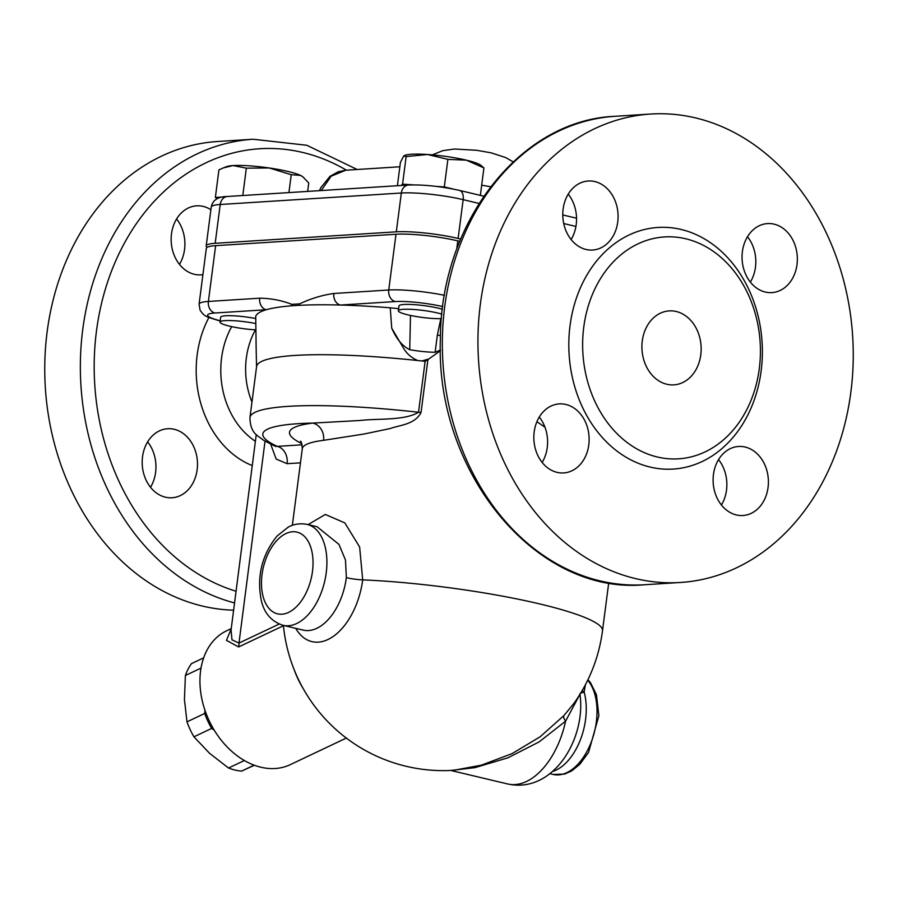 <?xml version="1.0" encoding="UTF-8"?>
<svg xmlns="http://www.w3.org/2000/svg" width="898" height="898" viewBox="0 0 898 898"><rect width="100%" height="100%" fill="white"/><g stroke="black" fill="none" stroke-linecap="round" stroke-linejoin="round"><path stroke-width="1.35" d="M582.218 690.517A9.878 7.386 -168.9 0 0 584.16 692.066L585.384 684.804M214.263 730.209L211.659 728.413A64.229 47.179 -115.4 0 1 204.688 713.461L204.991 710.374M254.112 765.152L241.562 771.113L254.358 765.253M211.659 728.413L193.957 736.82L209.492 753.242L228.53 768.015L244.346 760.516M228.53 768.015A64.229 47.179 64.6 0 0 241.562 771.113M203.678 657.841L191.442 663.644A64.229 47.179 64.6 0 0 185.392 675.509L184.438 699.508L186.986 721.857A64.229 47.179 64.6 0 0 193.957 736.82M186.986 721.857L204.688 713.461M201.029 668.09L185.392 675.509M441.468 318.633A24.706 3.525 7.4 0 1 414.146 316.163A24.706 3.525 7.4 0 1 398.342 310.764A24.706 3.525 7.4 0 1 414.887 309.574A24.706 3.525 7.4 0 1 441.906 314.143M398.342 310.764L398.981 305.915A24.706 3.525 7.4 0 1 415.46 304.725A24.706 3.525 7.4 0 1 442.456 309.271M255.896 329.847A24.706 3.525 7.4 0 1 220.021 322.079A24.706 3.525 7.4 0 1 255.795 323.538M220.021 322.079L220.65 317.23A24.706 3.525 7.4 0 1 255.728 318.543M403.73 156.005L404.841 155.354A39.523 5.635 7.4 0 1 427.47 154.501L406.143 156.578L403.73 156.005L400.418 162.37L397.387 185.718M483.921 167.915L466.354 160.17A39.523 5.635 7.4 0 1 480.756 165.21L483.921 167.915L480.351 195.371M447.889 159.361L427.47 154.501A39.523 5.635 7.4 0 1 466.354 160.17L447.889 159.361L444.308 186.93L436.147 186.391M307.655 191.397L308.744 182.99L302.907 176.861L300.448 175.379A39.523 5.635 7.4 0 1 302.435 176.513A39.523 5.635 7.4 0 1 302.604 176.648M291.255 174.706L269.243 167.971A39.523 5.635 7.4 0 1 300.448 175.379L291.255 174.706L288.931 192.587M246.344 168.162L233.087 165.569A39.523 5.635 7.4 0 1 269.243 167.971L246.344 168.162L242.797 195.517M223.4 167.881L226.521 166.658A39.523 5.635 7.4 0 1 233.087 165.569L223.4 167.881L218.932 169.902L215.352 197.47L217.63 198.548M413.147 184.853L402.562 184.157L406.143 156.578M402.562 184.157L401.26 185.471M453.816 189.186L444.308 186.93M222.76 197.01L215.352 197.47M295.723 628.331A61.064 35.696 -76.6 0 0 333.843 636.009A61.064 35.696 -76.6 0 0 362.702 579.884L359.627 546.994L344.832 522.917L325.334 514.453L308.104 524.623M608.732 582.768L602.502 630.733A160.574 160.574 0 0 1 574.08 703.179L563.865 715.639L540.136 736.787L511.927 753.691L481.328 765.175L453.838 770.282A160.574 160.574 0 0 1 283.42 625.412M440.839 318.655L437.348 335.066L440.469 335.583M440.413 350.063L435.115 352.263A25.941 3.704 7.4 0 1 409.735 349.692C402.461 346.168 396.467 339.017 391.73 328.208L403.696 348.469C407.086 354.025 411.789 358.055 417.795 360.536A190.219 27.131 7.4 0 1 421.847 360.974L428.896 358.931L440.424 350.714M333.832 293.489C322.539 295.027 311.112 298.484 299.55 303.861A9.878 7.386 67.5 0 0 299.651 305.309A197.627 28.186 7.4 0 1 340.364 305.039L395.288 301.56A9.878 7.891 -93.6 0 1 388.744 290.009L333.832 293.489A9.878 7.891 86.4 0 0 340.364 305.039A197.627 28.186 7.4 0 1 390.26 307.801L398.622 308.688M409.735 349.692L410.487 315.445M390.26 307.801L391.73 328.208M215.632 245.67A46 6.567 -172.6 0 0 206.327 248.376L199.087 304.141A46 6.567 -172.6 0 1 208.392 301.447L215.632 245.67L395.996 234.243A44.462 6.342 -172.6 0 1 457.8 240.877L459.754 241.349M321.203 190.544L331.205 176.154L345.831 170.205M207.056 247.399A44.462 6.342 7.4 0 1 206.192 245.906A44.462 6.342 7.4 0 1 215.183 243.302L396.31 231.819A44.462 6.342 7.4 0 1 458.115 238.453L460.685 239.07M346.359 577.661A51.882 30.33 103.4 0 1 303.221 630.115L283.072 625.322A51.882 30.33 -76.6 0 0 326.21 572.879A51.882 30.33 -76.6 0 0 307.049 524.376L317.117 526.767L338.939 544.368L345.472 560.004L346.359 577.661A14.817 2.11 -172.6 0 0 362.702 579.884A160.574 22.899 -172.6 0 1 523.714 600.347A160.574 22.899 -172.6 0 1 602.502 630.733M536.914 421.69L544.963 427.201M421.847 360.974A190.219 27.131 7.4 0 1 425.136 361.333L428.896 358.931M300.392 441.232C301.257 441.165 301.885 443.668 302.289 448.731A160.574 22.899 7.4 0 1 323.572 440.323L363.937 434.037L390.035 428.582C399.947 424.979 414.809 424.619 421.039 412.496L427.863 359.986M580.658 693.166L584.16 692.066A51.882 30.33 -76.6 0 1 552.674 771.449M563.865 715.639A9.878 3.626 -137.4 0 0 565.583 721.173L579.94 694.334M450.942 770.439L474.84 767.667L507.942 757.811L539.159 741.883L565.583 721.173A71.638 41.88 103.4 0 1 507.662 783.965C553.437 794.09 586.54 738.1 579.884 693.638M251.979 402.068A70.695 56.462 -93.6 0 1 255.369 329.959M302.098 444.802L277.302 446.373A14.817 11.842 -93.6 0 1 287.124 463.694L300.46 462.84M417.795 360.536A190.219 27.131 7.4 0 0 256.581 366.586L249.97 417.503A190.219 27.131 7.4 0 1 418.524 412.249C404.65 420.792 377.8 418.356 359.851 420.5L312.729 423.093A175.402 25.021 7.4 0 0 277.302 446.373L275.518 446.396M256.031 338.58L255.717 316.332A197.627 28.186 7.4 0 1 266.257 309.743A9.878 7.891 -93.6 0 1 259.713 298.192L208.392 301.447A9.878 7.891 -93.6 0 0 214.925 312.998L266.257 309.743A197.627 28.186 7.4 0 1 291.547 305.814A9.878 8.003 -72.1 0 1 291.85 304.343C281.501 300.359 270.781 298.316 259.713 298.192M323.572 440.323A14.817 12.841 82.9 0 0 312.729 423.093A175.402 25.021 -172.6 0 0 301.75 443.612M291.547 305.814L299.651 305.309M750.369 282.107A34.584 27.625 86.4 0 0 747.495 236.713M721.42 505.002A34.584 27.625 86.4 0 0 718.546 459.608M542.156 462.436A34.584 27.625 86.4 0 0 547.252 447.541A34.584 27.625 86.4 0 0 539.283 417.042M571.106 239.542A34.584 27.625 86.4 0 0 568.232 194.136M142.535 456.768A34.584 27.625 -93.6 0 1 167.657 428.728A34.584 27.625 -93.6 0 1 197.414 461.516A34.584 27.625 -93.6 0 1 172.023 497.761A34.584 27.625 -93.6 0 1 142.535 456.768M202.914 274.665A34.584 27.625 -93.6 0 1 200.995 274.867A34.584 27.625 -93.6 0 1 171.226 242.112A34.584 27.625 -93.6 0 1 196.595 205.833A34.584 27.625 -93.6 0 1 203.195 206.405A34.584 27.625 -93.6 0 1 210.884 209.717M676.25 311.505A37.054 29.6 -93.6 0 1 701.136 350.433A37.054 29.6 -93.6 0 1 673.87 384.86A37.054 29.6 -93.6 0 1 641.991 349.749A37.054 29.6 -93.6 0 1 669.178 310.899A37.054 29.6 -93.6 0 1 676.25 311.505M685.702 238.767A111.172 88.79 86.4 0 0 664.486 236.937A111.172 88.79 86.4 0 0 582.914 353.531A111.172 88.79 86.4 0 0 678.607 458.822A111.172 88.79 86.4 0 0 760.348 355.518A111.172 88.79 86.4 0 0 685.702 238.767M695.512 117.896A234.692 187.446 -93.6 0 1 853.1 364.442A234.692 187.446 -93.6 0 1 680.437 582.476A234.692 187.446 -93.6 0 1 478.522 360.12A234.692 187.446 -93.6 0 1 650.747 114.035A234.692 187.446 -93.6 0 1 695.512 117.896M774.11 224.152A34.584 27.625 86.4 0 0 767.509 223.58A34.584 27.625 86.4 0 0 742.399 251.608A34.584 27.625 86.4 0 0 771.898 292.613A34.584 27.625 86.4 0 0 797.334 260.476A34.584 27.625 86.4 0 0 774.11 224.152M745.16 447.047A34.584 27.625 86.4 0 0 738.56 446.474A34.584 27.625 86.4 0 0 713.18 482.754A34.584 27.625 86.4 0 0 742.949 515.508A34.584 27.625 86.4 0 0 768.385 483.371A34.584 27.625 86.4 0 0 745.16 447.047M565.897 404.47A34.584 27.625 86.4 0 0 559.297 403.898A34.584 27.625 86.4 0 0 533.917 440.177A34.584 27.625 86.4 0 0 563.686 472.932A34.584 27.625 86.4 0 0 588.785 444.903A34.584 27.625 86.4 0 0 565.897 404.47M594.846 181.576A34.584 27.625 86.4 0 0 588.246 181.003A34.584 27.625 86.4 0 0 562.799 213.14A34.584 27.625 86.4 0 0 586.024 249.464A34.584 27.625 86.4 0 0 592.635 250.037A34.584 27.625 86.4 0 0 618.071 217.9A34.584 27.625 86.4 0 0 594.846 181.576M357.168 169.486L306.802 145.263L253.169 139.246L217.563 141.502A234.692 187.446 86.4 0 0 44.9 359.537A234.692 187.446 86.4 0 0 202.488 606.071A234.692 187.446 86.4 0 0 233.615 610.18M147.631 441.861A34.584 27.625 -93.6 0 1 150.505 487.266M176.58 218.966A34.584 27.625 -93.6 0 1 179.454 264.371M346.325 738.066L290.267 764.658A74.107 54.441 -115.4 0 1 209.313 721.027A74.107 54.441 -115.4 0 1 226.734 630.733L231.235 628.6M231.19 628.97L226.442 640.353L238.632 646.953A14.817 10.899 64.7 0 0 238.991 643.069L231.987 639.836L231.067 629.947L256.267 434.553M256.143 347.84L255.717 316.332M587.696 680.224A51.882 30.33 103.4 0 1 591.703 740.884A51.882 30.33 103.4 0 1 553.179 774.458L564.629 774.076L571.745 770.888L579.85 764.277L588.56 752.389L598.865 715.717L596.452 694.783L590.469 682.626L587.943 679.707M437.348 335.066L435.115 352.263M395.288 301.56A34.584 4.928 7.4 0 1 442.793 306.6M215.183 243.302L220.223 204.497A9.878 7.891 -93.6 0 1 227.396 196.494C217.989 196.583 212.602 200.119 211.232 207.112A44.462 6.342 7.4 0 1 220.223 204.497L401.339 193.014A9.878 7.891 -93.6 0 1 408.523 185.01L227.396 196.494M396.31 231.819L401.339 193.014A44.462 6.342 7.4 0 1 463.155 199.659A9.878 5.781 -76.6 0 0 459.495 190.421C440.907 186.346 423.912 184.539 408.523 185.01M458.115 238.453L463.155 199.659L479.027 203.431M563.731 223.546L575.921 226.442M481.676 185.224A59.29 8.452 7.4 0 1 490.645 186.705M312.482 571.397A41.993 24.549 103.4 0 1 270.006 609.495A41.993 24.549 103.4 0 1 279.278 538.104A41.993 24.549 103.4 0 1 312.482 571.397M270.691 444.207L276.18 459.069L287.124 463.694M220.19 320.766A1670.134 238.206 7.4 0 1 219.224 320.519A36.122 5.152 7.4 0 1 214.925 312.998M425.136 361.333L418.524 412.249A14.817 2.11 7.4 0 0 421.039 412.496M220.167 320.945L217.989 320.373A9.878 6.477 -75.4 0 0 219.224 320.519M444.51 295.319A44.462 6.342 -172.6 0 0 388.744 290.009L395.996 234.243M299.55 303.861L291.85 304.343M456.7 249.341L457.8 240.877M255.402 441.277A77.991 62.288 -93.6 0 1 231.695 326.648M208.931 317.465A97.242 77.666 86.4 0 0 252.271 465.591M236.062 591.243A224.803 179.555 -93.6 0 1 102.956 297.698A224.803 179.555 -93.6 0 1 346.392 170.171M681.021 229.439A121.05 96.681 86.4 0 0 575.124 388.015A121.05 96.681 86.4 0 0 740.625 427.313A121.05 96.681 86.4 0 0 681.021 229.439M615.141 116.291C519.751 119.962 440.2 223.153 440.39 339.298C435.002 472.045 535.926 595.284 644.831 584.733A234.692 187.446 -93.6 0 1 442.916 362.377A234.692 187.446 -93.6 0 1 615.141 116.291L650.747 114.035M253.169 139.246A234.692 187.446 86.4 0 0 80.584 355.036A234.692 187.446 86.4 0 0 234.546 602.928M238.632 646.953L283.454 625.738M293.96 669.145A74.107 54.441 64.6 0 0 303.041 688.295M279.188 624.054L238.991 643.069L265.033 441.176M319.452 190.657L320.867 187.637L329.936 176.378L338.153 171.776L345.719 170.216L399.846 166.781M576.538 218.214L562.777 214.948M483.775 196.191L459.495 190.421M206.192 245.906L211.232 207.112M432.308 154.883L442.86 150.639L454.568 149.012L476.905 150.314L491.105 152.828L505.776 157.599L513.117 161.876M302.289 448.731L292.344 525.33M307.049 524.376C295.97 522.434 289.594 526.43 288.168 527.171L276.988 536.084C261.61 555.391 256.446 577.178 261.509 601.447C264.652 613.738 271.836 621.697 283.072 625.322M549.969 773.694L553.179 774.458M450.762 770.45L507.662 783.965M249.97 417.503C249.992 425.989 252.484 432.05 257.445 435.698L263.866 440.469L275.259 446.306M217.989 320.373C204.396 316.085 204.677 316.433 200.108 310.27L199.087 304.141M255.896 330.094L254.684 329.779M644.831 584.733L680.437 582.476M256.547 366.878L256.132 347.2"/></g></svg>
